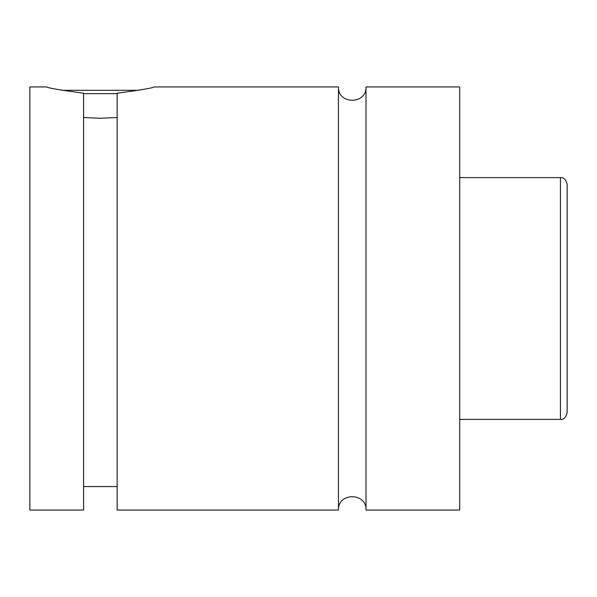 <?xml version="1.0" encoding="UTF-8"?>
<svg xmlns="http://www.w3.org/2000/svg" width="597" height="597" viewBox="0 0 597 597"><rect width="100%" height="100%" fill="white"/><g stroke="black" fill="none" stroke-linecap="round" stroke-linejoin="round"><path stroke-width="0.9" d="M338.462 86.938L338.462 510.062C337.611 492.301 366.849 492.301 365.998 510.062L365.998 86.938C366.849 104.699 337.611 104.706 338.462 86.938L154.101 86.938M117.161 93.654L83.58 93.654M61.939 90.296L138.802 90.296M83.58 117.505L100.371 118.281L117.161 117.505M46.641 86.938C47.976 88.028 60.29 90.11 83.58 93.184L83.58 510.062L29.85 510.062L29.85 86.938L46.641 86.938M117.161 93.184C140.452 90.11 152.765 88.028 154.101 86.938C152.765 88.028 140.452 90.11 117.161 93.184L117.161 510.062L338.462 510.062M567.15 298.5L567.15 412.676C565.784 417.631 563.546 419.87 560.434 419.392L560.434 177.607C563.546 177.13 565.784 179.369 567.15 184.324L567.15 298.5M365.998 510.062L459.69 510.062L459.69 86.938L365.998 86.938M560.434 177.607L459.69 177.607M560.434 419.392L459.69 419.392M117.161 486.555L83.58 486.555"/></g></svg>
